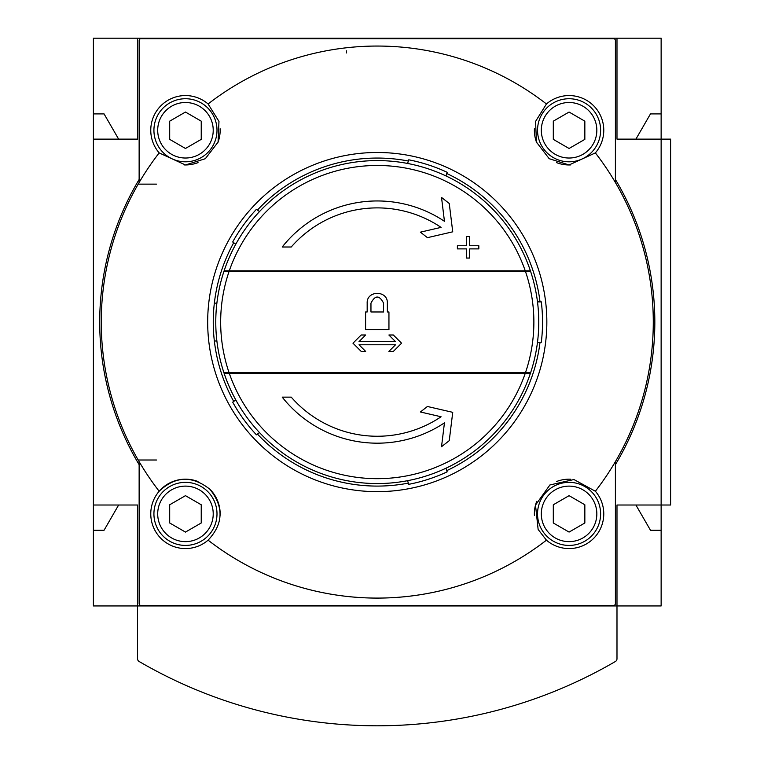 <?xml version="1.0" encoding="UTF-8"?>
<svg xmlns="http://www.w3.org/2000/svg" width="764" height="764" viewBox="0 0 764 764"><rect width="100%" height="100%" fill="white"/><g stroke="black" fill="none" stroke-linecap="round" stroke-linejoin="round"><path stroke-width="1.15" d="M525.517 271.602L530.674 271.602A161.49 161.49 0 0 1 537.493 342.262A161.49 161.49 0 0 0 530.674 271.602L530.407 270.819L224.129 270.819L223.862 271.602A161.49 161.49 0 0 0 223.862 372.536L224.129 373.329A161.49 161.49 0 0 0 530.407 373.329L530.674 372.536L229.019 372.536A156.61 156.61 0 0 1 229.019 271.602L525.517 271.602A156.61 156.61 0 0 1 525.517 372.536M221.655 278.879L221.856 278.182M229.286 373.329L525.25 373.329A156.61 156.61 0 0 1 229.286 373.329L224.129 373.329A161.49 161.49 0 0 0 530.407 373.329L525.25 373.329L530.407 373.329M367.178 303.146C366.567 290.139 387.95 290.119 387.358 303.146C387.969 290.139 366.586 290.119 367.178 303.146L367.178 311.979L365.603 311.979L365.603 329.637L388.943 329.637L388.943 311.979L387.358 311.979L387.358 303.146M359.023 341.623L395.513 341.623L388.895 335.004L393.355 335.004L401.558 343.208L393.355 351.402L388.895 351.402L395.513 344.784L359.023 344.784L365.641 351.402L361.181 351.402L352.978 343.208L361.181 335.004L365.641 335.004L359.023 341.623L395.513 341.623M457.388 248.892L457.388 245.741L466.527 245.741L466.527 236.592L469.688 236.592L469.688 245.741L478.827 245.741L478.827 248.892L469.688 248.892L469.688 258.041L466.527 258.041L466.527 248.892L457.388 248.892L457.388 245.741M229.019 271.602L223.862 271.602A161.49 161.49 0 0 0 223.862 372.536L229.019 372.536M537.493 342.262A161.49 161.49 0 0 1 530.674 372.536A161.49 161.49 0 0 0 537.493 342.262L541.304 342.262A165.272 165.272 0 0 0 541.304 301.885L537.493 301.885M224.129 270.819A161.49 161.49 0 0 1 530.407 270.819L525.25 270.819A156.61 156.61 0 0 0 229.286 270.819L224.129 270.819A161.49 161.49 0 0 1 530.407 270.819M233.717 401.415A164.012 164.012 0 0 1 214.35 340.992L216.89 340.992M214.35 340.992A164.012 164.012 0 0 1 214.35 303.146L216.89 303.146M198.019 481.53A34.695 34.695 0 0 0 159.17 491.242L159.17 491.242A34.695 34.695 0 0 0 185.461 548.571A34.695 34.695 0 0 0 208.095 540.177A276.024 276.024 0 0 0 546.441 540.177A34.695 34.695 0 0 0 600.609 528.344A34.695 34.695 0 0 0 595.376 491.242A276.024 276.024 0 0 0 615.402 461.637L615.402 603.579A1.891 1.891 0 0 1 613.511 605.47L141.025 605.47A1.891 1.891 0 0 1 139.134 603.579L139.134 461.637A276.024 276.024 0 0 0 159.17 491.242A276.014 276.014 0 0 1 159.17 152.905A34.695 34.695 0 0 1 160.927 105.728A34.695 34.695 0 0 1 208.095 103.971L208.095 103.971A276.014 276.014 0 0 1 546.441 103.971L546.441 103.971A276.024 276.024 0 0 0 208.095 103.971L218.972 121.419L218.065 142.142L205.325 158.711L185.461 164.967L159.17 152.905A276.024 276.024 0 0 0 139.134 182.5L139.134 40.568A1.891 1.891 0 0 1 141.025 38.677L613.511 38.677A1.891 1.891 0 0 1 615.402 40.568L615.402 182.5A276.024 276.024 0 0 0 595.376 152.895A34.695 34.695 0 0 0 593.609 105.728A34.695 34.695 0 0 0 546.441 103.971L535.554 121.447L536.481 142.152L549.201 158.702L569.075 164.967A34.695 34.695 0 0 0 570.555 164.928M139.134 464.665A277.561 277.561 0 0 1 139.134 179.483M159.17 491.242C175.348 475.982 192.289 475.351 209.985 489.342C223.995 507 223.365 523.942 208.104 540.167A276.014 276.014 0 0 0 546.441 540.167L538.133 529.462L535.507 505.09L549.908 484.959L573.936 479.534L595.366 491.242A276.014 276.014 0 0 0 595.366 152.905L569.075 164.967A34.695 34.695 0 0 1 556.517 162.608M615.402 179.483A277.561 277.561 0 0 1 615.402 464.665M214.35 303.146A164.012 164.012 0 0 1 233.717 242.732M257.449 210.071A164.012 164.012 0 0 1 408.368 161.032M446.768 173.504A164.012 164.012 0 0 1 540.033 301.885M540.033 342.262A164.012 164.012 0 0 1 446.768 470.634M408.368 483.115A164.012 164.012 0 0 1 257.449 434.076M93.399 38.2L93.399 139.134L137.558 139.134L137.558 38.2L93.399 38.2M93.399 139.134L93.399 605.947L137.558 605.947L137.558 658.769A3.151 3.151 0 0 0 139.124 661.49A473.117 473.117 0 0 0 615.412 661.49A3.151 3.151 0 0 0 616.987 658.769L616.987 505.014L670.601 505.014L670.601 139.134L661.137 139.134L661.137 38.2L137.558 38.2M93.399 505.014L137.558 505.014L137.558 605.947L661.137 605.947L661.137 139.134L616.987 139.134L616.987 38.2M635.906 505.014L650.479 530.245L661.137 530.245M118.63 139.134L104.066 113.903L93.399 113.903M93.399 530.245L104.066 530.245L118.63 505.014M661.137 113.903L650.479 113.903L635.906 139.134M346.589 52.964L346.589 50.816M570.507 479.209A34.695 34.695 0 0 0 556.488 481.549M536.729 501.318A34.695 34.695 0 0 0 534.408 515.356M220.127 515.318A34.695 34.695 0 0 0 209.985 489.342M534.408 128.829A34.695 34.695 0 0 0 536.739 142.849M184.028 164.928A34.695 34.695 0 0 0 198.048 162.598M217.807 142.82A34.695 34.695 0 0 0 220.127 128.782M569.075 545.42A31.544 31.544 0 0 0 596.388 498.109A31.544 31.544 0 0 0 541.762 498.109A31.544 31.544 0 0 0 569.075 545.42A31.544 31.544 0 0 0 596.388 498.109A31.544 31.544 0 0 0 541.762 498.109A31.544 31.544 0 0 0 569.075 545.42M553.308 522.987L553.308 504.775L569.075 495.664L584.842 504.775L584.842 522.987L569.075 532.088L553.308 522.987M185.461 545.42A31.544 31.544 0 0 0 212.774 498.109A31.544 31.544 0 0 0 158.148 498.109A31.544 31.544 0 0 0 185.461 545.42A31.544 31.544 0 0 0 212.774 498.109A31.544 31.544 0 0 0 158.148 498.109A31.544 31.544 0 0 0 185.461 545.42M169.694 522.987L169.694 504.775L185.461 495.664L201.238 504.775L201.238 522.987L185.461 532.088L169.694 522.987M569.075 161.806A31.544 31.544 0 0 0 596.388 114.495A31.544 31.544 0 0 0 541.762 114.495A31.544 31.544 0 0 0 569.075 161.806A31.544 31.544 0 0 0 596.388 114.495A31.544 31.544 0 0 0 541.762 114.495A31.544 31.544 0 0 0 569.075 161.806M553.308 139.373L553.308 121.161L569.075 112.05L584.842 121.161L584.842 139.373L569.075 148.474L553.308 139.373M185.461 161.806A31.544 31.544 0 0 0 212.774 114.495A31.544 31.544 0 0 0 158.148 114.495A31.544 31.544 0 0 0 185.461 161.806A31.544 31.544 0 0 0 212.774 114.495A31.544 31.544 0 0 0 158.148 114.495A31.544 31.544 0 0 0 185.461 161.806M169.694 139.373L169.694 121.161L185.461 112.05L201.238 121.161L201.238 139.373L185.461 148.474L169.694 139.373M138.198 184.134L156.477 184.134M444.447 221.293L441.525 197.437L449.251 203.482L452.737 231.817L427.429 237.661L420.391 232.16L441.076 227.385A114.18 114.18 0 0 0 291.237 247.001L282.222 247.001A121.123 121.123 0 0 1 444.447 221.293M441.076 416.762A114.18 114.18 0 0 1 291.237 397.137L282.222 397.137A121.123 121.123 0 0 0 444.447 422.845L441.525 446.701L449.251 440.666L452.737 412.331L427.429 406.486L420.391 411.977L441.076 416.762M469.688 258.041L466.527 258.041M370.96 311.979L370.96 303.146C375.172 295.009 379.374 295.009 383.576 303.146L383.576 311.979L370.96 311.979M259.512 211.561L256.427 209.317A165.272 165.272 0 0 0 232.695 241.987L235.78 244.222M445.975 175.93L447.16 172.301A165.272 165.272 0 0 0 408.759 159.819L407.584 163.448M407.584 480.69L408.759 484.319A165.272 165.272 0 0 0 447.16 471.846L445.975 468.217M235.78 399.916L232.695 402.16A165.272 165.272 0 0 0 256.427 434.821L259.512 432.577M137.558 605.947L137.558 658.769M481.205 456.07A169.589 169.589 0 0 1 216.823 377.005A169.589 169.589 0 0 1 377.273 152.485A169.589 169.589 0 0 1 481.205 456.07M569.075 541.638A27.752 27.752 0 0 0 593.112 500A27.752 27.752 0 0 0 545.038 500A27.752 27.752 0 0 0 569.075 541.638M185.461 541.638A27.752 27.752 0 0 0 209.498 500A27.752 27.752 0 0 0 161.424 500A27.752 27.752 0 0 0 185.461 541.638M569.075 158.024A27.752 27.752 0 0 0 593.112 116.386A27.752 27.752 0 0 0 545.038 116.386A27.752 27.752 0 0 0 569.075 158.024M185.461 158.024A27.752 27.752 0 0 0 209.498 116.386A27.752 27.752 0 0 0 161.424 116.386A27.752 27.752 0 0 0 185.461 158.024M138.198 460.014L156.477 460.014"/></g></svg>
